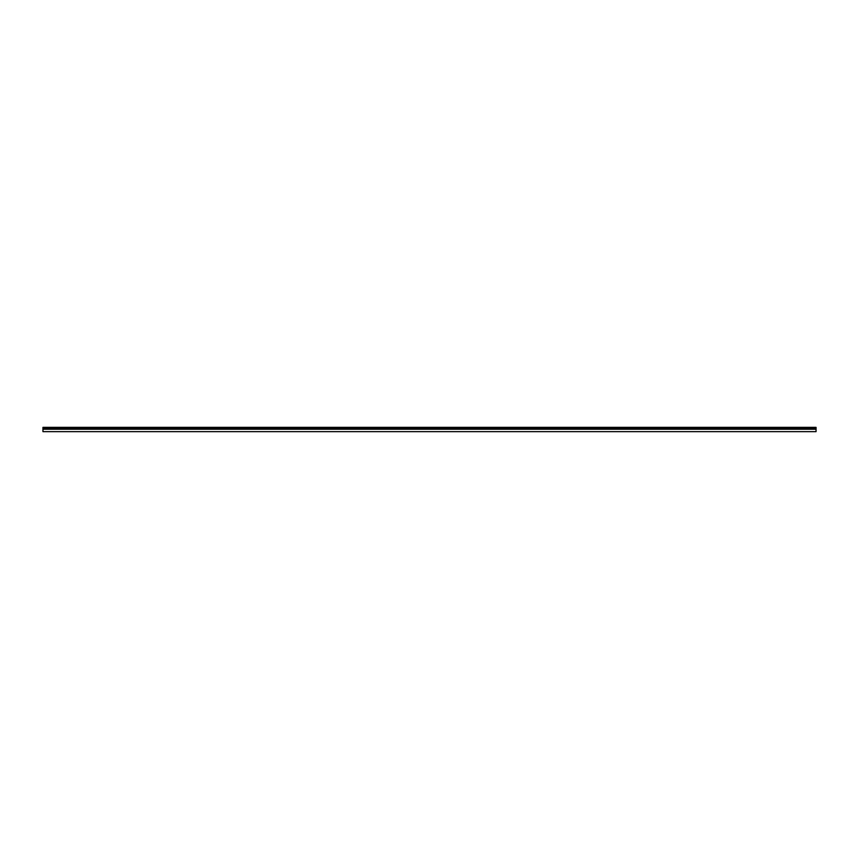 <?xml version="1.0" encoding="UTF-8"?>
<svg xmlns="http://www.w3.org/2000/svg" width="859" height="859" viewBox="0 0 859 859"><rect width="100%" height="100%" fill="white"/><g stroke="black" fill="none" stroke-linecap="round" stroke-linejoin="round"><path stroke-width="1.29" d="M42.95 427.599L42.95 431.647L816.05 431.647L816.05 427.353L42.95 427.353L816.05 427.599M816.05 429.221L42.95 429.221M42.95 427.696L816.05 427.696M816.05 428.555L42.95 428.555M42.95 428.856L816.05 428.856"/></g></svg>
